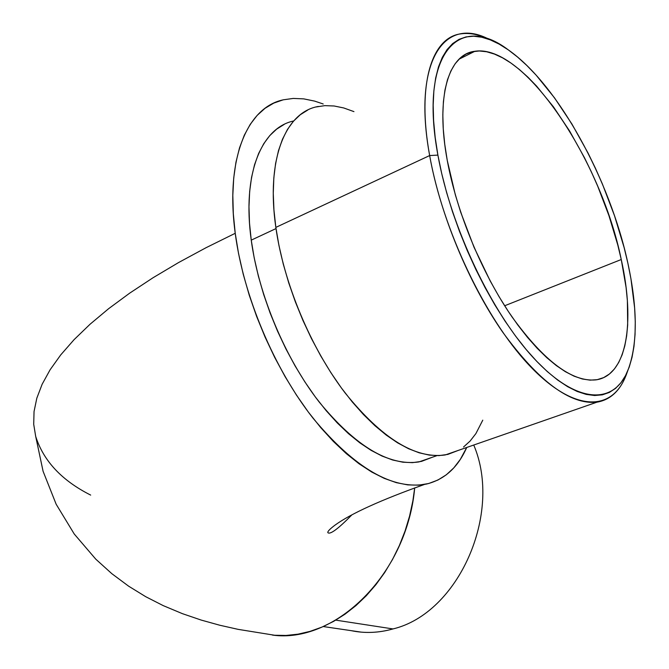<?xml version="1.0" encoding="UTF-8"?>
<svg xmlns="http://www.w3.org/2000/svg" width="669" height="669" viewBox="0 0 669 669"><rect width="100%" height="100%" fill="white"/><g stroke="black" fill="none" stroke-linecap="round" stroke-linejoin="round"><path stroke-width="1" d="M90.675 495.093C61.791 480.518 43.46 460.924 35.674 436.322L33.709 424.28L34.044 411.552L36.82 398.18L42.147 384.232L50.108 369.765L60.745 354.879L74.067 339.668L90.056 324.231L108.629 308.685L129.686 293.147L153.067 277.727L178.598 262.541L206.069 247.697L235.229 233.297C225.236 159.573 246.819 107.918 282.636 99.965M323.236 626.544L361.218 632.13C371.713 633.025 382.3 631.954 392.987 628.935C378.746 632.924 364.806 633.501 351.183 630.658M429.657 155.559C442.652 229.459 485.084 318.268 528.51 364.555C572.037 411.142 609.986 412.413 624.921 378.094L627.422 371.646C621.426 389.542 611.249 399.719 596.89 402.194C570.164 404.887 538.712 381.464 502.544 331.941C468.735 283.263 440.093 214.13 429.657 155.559L275.837 227.393C283.706 283.347 310.842 348.064 345.07 392.887C381.84 438.412 415.215 459.101 445.186 454.962L458.232 450.421L447.854 454.402L438.914 455.622L429.314 455.104L419.154 452.804L408.525 448.707L397.52 442.803L386.272 435.109L374.891 425.685L363.51 414.596L352.27 401.944L341.307 387.844L330.762 372.466L320.769 355.967L311.453 338.556L302.948 320.443L295.355 301.844L288.774 283.004L283.288 264.163L278.965 245.548L275.837 227.393L429.657 155.559C416.645 84.219 431.739 36.92 461.317 33.785C470.023 32.639 479.497 34.604 489.758 39.663C444.375 15.053 412.33 61.523 429.657 155.559L437.894 155.099L429.657 155.559M627.898 263.31C637.917 309.68 637.699 345.923 627.246 372.048C612.762 405.289 575.959 403.666 533.803 358.216C491.757 313.05 450.655 226.858 437.894 155.099L441.724 173.589L446.641 192.639L452.595 211.998L459.511 231.424L467.296 250.666L475.868 269.49L485.092 287.653L494.868 304.939L505.053 321.12L515.531 336.03L526.152 349.502L536.797 361.394L547.342 371.613L557.662 380.059L567.646 386.69L577.196 391.474L586.211 394.409L594.624 395.513L602.359 394.835L609.359 392.427L615.572 388.355L620.974 382.718L625.523 375.593L629.22 367.097L632.029 357.338L633.978 346.417L635.048 334.467L635.266 321.597L634.63 307.924L630.926 278.664L627.898 263.31L624.135 247.622L614.51 215.736L602.368 183.916L595.46 168.312L588.051 153.067L571.945 124.066L554.484 97.816L536.162 75.187L526.854 65.495L517.53 57.024L508.281 49.866L499.183 44.129L490.318 39.889L481.78 37.23L473.652 36.218L466.025 36.92L458.993 39.371L452.637 43.594L447.051 49.598L442.301 57.375L438.479 66.883L435.653 78.064L433.863 90.833L433.178 105.066L433.604 120.637L435.176 137.379L437.894 155.099C419.011 53.963 458.491 11.883 508.398 49.949C558.055 84.603 610.161 180.229 627.898 263.31M447.26 160.435C435.394 96.754 448.456 54.038 474.915 51.27C523.944 43.569 601.046 159.908 621.258 259.522L504.652 305.775L621.258 259.522C635.374 322.784 626.886 375.752 595.895 379.883C572.112 382.141 544.19 361.201 512.136 317.073C482.173 273.78 456.76 212.533 447.26 160.435L444.751 144.287L443.271 129.017L442.828 114.792L443.396 101.747L444.952 90.031L447.469 79.736L450.889 70.947L455.154 63.731L460.197 58.111L465.95 54.122L472.339 51.747L479.28 50.978L486.689 51.772L494.491 54.097L502.595 57.869L510.94 63.045L519.428 69.526L528 77.236L536.58 86.092L553.472 106.848L569.595 130.999L584.48 157.733L591.329 171.808L597.718 186.216L608.932 215.61L617.796 245.055L621.258 259.522L626.075 287.419L627.38 300.624L627.681 324.992L626.644 335.93L624.796 345.898L622.153 354.787L618.7 362.489L614.468 368.92L609.459 373.979L603.706 377.584L597.241 379.658L590.117 380.151L582.381 378.997L574.111 376.187L565.364 371.688L556.24 365.525L546.816 357.714L537.207 348.315L527.515 337.402L517.856 325.075L508.34 311.453L499.082 296.702L490.21 280.963L474.062 247.329L460.69 212.182L455.271 194.587L447.26 160.435M293.674 120.972C261.278 127.704 242.069 174.258 251.243 240.138C258.635 295.004 285.211 358.216 319.071 401.885C355.482 446.231 388.756 466.251 418.894 461.936L432.082 457.337L421.478 461.393L412.48 462.647L402.855 462.195L392.686 460.013L382.058 456.066L371.086 450.354L359.88 442.886L348.566 433.729L337.276 422.942L326.138 410.624L315.291 396.893L304.88 381.899L295.029 365.818L285.872 348.825L277.535 331.138L270.109 312.975L263.695 294.569L258.376 276.138L254.212 257.916L251.243 240.138L276.004 228.581L251.243 240.138L249.495 223.003L248.977 206.721L249.662 191.476L251.544 177.427L254.554 164.708L258.644 153.435L263.745 143.71L269.774 135.598L276.648 129.134L284.266 124.359M392.987 628.935L335.763 620.138L392.987 628.935C458.374 613.389 502.879 513.366 473.744 445.027C502.879 513.366 458.374 613.389 392.987 628.935M274.934 635.299L238.055 629.345L219.7 625.214L201.193 620.071L182.378 613.649L163.161 605.596L145.725 596.698L128.632 586.178L111.84 573.684L95.767 559.15L74.259 534.029L56.154 504.225L43.084 471.277L35.674 436.322L33.709 424.28L34.044 411.552L36.82 398.18L42.147 384.232L50.108 369.765L60.745 354.879L74.067 339.668L90.056 324.231L108.629 308.685L129.686 293.147L153.067 277.727L178.598 262.541L206.069 247.697L235.229 233.297C243.441 296.033 274.139 368.744 313.067 418.234C354.93 468.359 392.753 490.293 426.513 484.038C444.534 479.614 457.947 467.422 466.745 447.461L460.28 459.452L453.791 467.89L446.332 474.781L437.936 480.024L428.662 483.52L418.577 485.159L407.747 484.891L396.282 482.642L384.274 478.385L371.839 472.105L359.119 463.826L346.249 453.582L333.379 441.448L320.668 427.541L308.284 411.987L296.375 394.961L285.103 376.655L274.633 357.296L265.091 337.117L256.612 316.387L249.303 295.363L243.257 274.332L238.549 253.551L235.229 233.297L233.322 213.812L232.82 195.323L233.715 178.054L235.965 162.182L239.519 147.866L244.294 135.23L250.206 124.384L257.164 115.386L265.058 108.286L273.78 103.101L283.213 99.823L293.248 98.427L303.768 98.878L314.656 101.111L323.202 103.988M414.688 487.91C413.091 506.023 408.726 523.459 401.609 540.234L405.891 529.154L409.888 515.908L412.815 502.377L414.688 487.91L412.898 500.713L409.587 516.05L405.046 531.069L399.334 545.603L392.519 559.485L384.675 572.564L375.894 584.689L366.286 595.745L355.958 605.596L345.037 614.159L333.655 621.35L321.923 627.112L309.981 631.394L297.964 634.179L285.989 635.458L274.181 635.241M272.442 635.082C333.195 643.637 402.955 578.108 413.668 495.921M463.533 447.017L470.148 441.013L475.902 433.579L482.775 420.165M353.951 111.623L343.724 107.952L334.107 105.986L324.85 105.643L316.061 106.973M307.832 110L300.264 114.75L293.457 121.223L287.494 129.393L282.485 139.219L278.488 150.625L275.586 163.537L273.83 177.812L273.27 193.333L273.939 209.915L275.837 227.393C265.944 159.289 285.412 111.991 318.369 106.446M624.921 378.094L627.246 372.048M445.186 454.962L596.89 402.194M474.915 51.27L459.059 59.181M418.894 461.936L436.89 455.656M351.869 514.887C338.18 528.853 330.177 534.79 327.86 532.683C327.417 531.504 329.917 528.911 335.345 524.897C351.166 513.516 380.878 500.027 424.489 484.44"/></g></svg>
